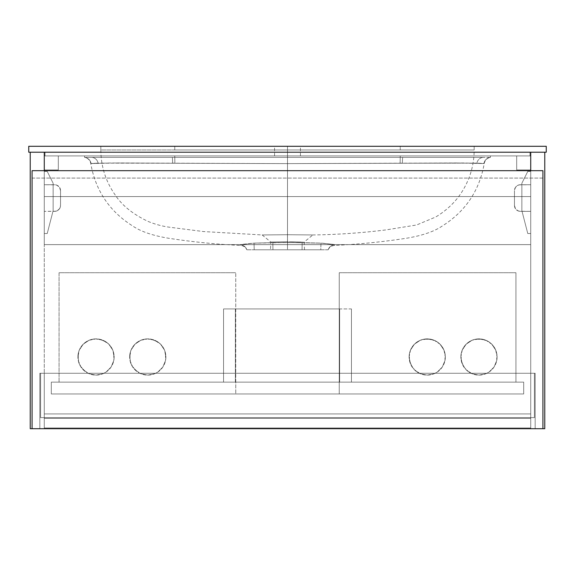<?xml version="1.0" encoding="UTF-8"?>
<svg xmlns="http://www.w3.org/2000/svg" width="575" height="575" viewBox="0 0 575 575"><rect width="100%" height="100%" fill="white"/><g stroke="black" fill="none" stroke-linecap="round" stroke-linejoin="round"><path stroke-width="0.43" stroke-dasharray="2.88 2.16" d="M530.725 413.921L44.275 413.921L530.725 413.921L530.725 427.965L44.275 427.965L44.275 413.921L44.275 427.965L44.275 413.921L44.275 418.356L44.275 413.921L530.725 413.921L530.725 427.965L530.725 413.921L530.725 418.356L530.725 413.921L44.275 413.921L44.275 427.965L530.725 427.965L530.725 413.921L44.275 413.921L530.725 413.921L44.275 413.921L44.275 418.356L530.725 418.356L530.725 413.921L530.725 418.356L44.275 418.356L44.275 413.921L530.725 413.921M44.275 427.965L530.725 427.965L44.275 427.965M44.275 418.356L530.725 418.356L44.275 418.356M30.231 428.706L30.231 152.21L44.275 152.21L44.275 428.706L44.275 152.21L30.231 152.21L30.231 428.706L44.275 428.706L30.231 428.706M44.275 428.706L39.84 428.706L44.275 428.706L39.84 428.706L39.84 373.254L44.275 373.254L44.275 428.706L44.275 373.254L39.84 373.254L39.84 428.706L44.275 428.706M44.275 152.21L530.725 152.21L530.725 428.706L544.769 428.706L544.769 152.21L530.725 152.21L544.769 152.21L544.769 428.706L530.725 428.706L530.725 152.21L544.769 152.21L530.725 152.21L530.725 196.571L44.275 196.571L44.275 152.21L44.275 196.571L530.725 196.571L44.275 196.571L530.725 196.571L530.725 152.21L44.275 152.21L530.725 152.21L44.275 152.21L44.275 196.571L44.275 152.21M44.275 373.254L39.84 373.254L44.275 373.254M39.84 428.706L39.84 373.254L39.84 428.706M530.725 170.696L530.725 428.706L530.725 170.696M535.16 428.706L530.725 428.706L535.16 428.706L530.725 428.706L530.725 373.254L535.16 373.254L535.16 428.706L535.16 373.254L530.725 373.254L535.16 373.254L530.725 373.254L530.725 428.706L535.16 428.706L535.16 373.254L535.16 428.706M40.581 417.615L40.581 373.254L40.581 417.615L40.581 373.254L534.419 373.254L534.419 417.615L40.581 417.615L534.419 417.615L534.419 373.254L534.419 417.615L534.419 373.254L40.581 373.254L40.581 417.615L534.419 417.615L40.581 417.615M40.581 373.254L534.419 373.254L40.581 373.254M44.275 211.356L44.275 244.619L44.275 211.356L54.625 211.356L56.889 210.903L59.541 208.725L60.54 205.44L60.54 190.656L59.541 187.371L57.91 185.739L55.782 184.855L44.275 184.74L44.275 155.904L44.275 184.74L44.275 155.904L530.725 155.904L530.725 184.74L530.725 155.904L530.725 184.74L520.375 184.74L518.111 185.186L515.459 187.371L514.46 190.656L514.46 205.44L515.459 208.725L517.09 210.357L519.218 211.241L530.725 211.356L530.725 244.619L44.275 244.619L44.275 211.356L44.275 244.619L530.725 244.619L530.725 211.356L530.725 244.619L530.725 211.356L520.375 211.356L518.111 210.903L515.459 208.725L514.46 205.44L514.46 190.656L515.459 187.371L517.09 185.739L519.218 184.855L530.725 184.74L530.725 155.904L44.275 155.904L44.275 184.74L54.625 184.74L56.889 185.186L59.541 187.371L60.54 190.656L60.54 205.44L59.541 208.725L57.91 210.357L55.782 211.241L44.275 211.356M44.275 244.619L530.725 244.619L44.275 244.619M44.275 155.904L530.725 155.904L44.275 155.904L44.275 169.956L44.275 155.904L58.319 155.904L58.319 169.956L44.275 169.956L58.319 169.956L58.319 155.904L44.275 155.904L44.275 169.956L58.319 169.956L58.319 155.904L44.275 155.904L44.275 169.956L58.319 169.956L58.319 155.904L44.275 155.904M530.725 184.74L520.375 184.74L530.725 184.74M520.375 184.74A5.915 5.915 0 0 0 514.46 190.656A5.915 5.915 0 0 1 520.375 184.74M514.46 205.44L514.46 190.656L514.46 205.44A5.915 5.915 0 0 0 520.375 211.356A5.915 5.915 0 0 1 514.46 205.44M530.725 211.356L520.375 211.356L530.725 211.356M54.625 211.356A5.915 5.915 0 0 0 60.54 205.44A5.915 5.915 0 0 1 54.625 211.356M60.54 190.656L60.54 205.44L60.54 190.656A5.915 5.915 0 0 0 54.625 184.74A5.915 5.915 0 0 1 60.54 190.656M44.275 184.74L54.625 184.74L44.275 184.74M530.725 152.21L530.725 196.571L530.725 152.21M32.078 428.706L32.078 170.696L542.922 170.696L542.922 428.706L542.922 178.085L32.078 178.085L32.078 428.706L542.922 428.706L32.078 428.706M542.922 170.696L32.078 170.696L32.078 178.085L542.922 178.085L542.922 170.696M497.088 356.996A18.113 18.113 0 0 1 478.975 375.108A18.113 18.113 0 0 1 460.863 356.996A18.113 18.113 0 0 0 478.975 375.108A18.113 18.113 0 0 0 497.088 356.996A18.113 18.113 0 0 0 478.975 338.883A18.113 18.113 0 0 0 460.863 356.996A18.113 18.113 0 0 1 478.975 338.883A18.113 18.113 0 0 1 497.088 356.996L495.707 350.06L491.783 344.188L485.904 340.256L478.975 338.883L472.046 340.256L466.167 344.188L462.243 350.06L460.863 356.996L462.243 363.925L466.167 369.797L472.046 373.728L478.975 375.108L485.904 373.728L489.037 372.054L494.033 367.058L496.743 360.525L496.743 353.46L495.707 350.06L491.783 344.188L489.037 341.931L482.511 339.228L475.439 339.228L472.046 340.256L466.167 344.188L462.243 350.06L461.207 353.46L461.207 360.525L463.917 367.058L468.912 372.054L472.046 373.728L478.975 375.108L485.904 373.728L489.037 372.054L494.033 367.058L496.743 360.525L497.088 356.996M445.338 356.996A18.113 18.113 0 0 1 427.225 375.108A18.113 18.113 0 0 1 409.113 356.996A18.113 18.113 0 0 0 427.225 375.108A18.113 18.113 0 0 0 445.338 356.996A18.113 18.113 0 0 0 427.225 338.883A18.113 18.113 0 0 0 409.113 356.996A18.113 18.113 0 0 1 427.225 338.883A18.113 18.113 0 0 1 445.338 356.996L443.957 350.06L440.033 344.188L434.154 340.256L427.225 338.883L420.296 340.256L414.417 344.188L410.493 350.06L409.113 356.996L410.493 363.925L414.417 369.797L420.296 373.728L427.225 375.108L434.154 373.728L437.287 372.054L442.283 367.058L444.993 360.525L444.993 353.46L443.957 350.06L440.033 344.188L437.287 341.931L430.761 339.228L423.689 339.228L420.296 340.256L414.417 344.188L410.493 350.06L409.457 353.46L409.457 360.525L412.167 367.058L417.162 372.054L420.296 373.728L427.225 375.108L434.154 373.728L437.287 372.054L442.283 367.058L444.993 360.525L445.338 356.996M515.94 382.131L515.94 272.715L515.94 382.131L339.25 382.131L339.25 272.715L515.94 272.715L515.94 382.131L339.25 382.131L339.25 272.715L515.94 272.715L515.94 382.131L339.25 382.131L515.94 382.131M339.25 272.715L515.94 272.715L339.25 272.715L339.25 382.131L339.25 272.715M165.888 356.996A18.113 18.113 0 0 1 147.775 375.108A18.113 18.113 0 0 1 129.662 356.996A18.113 18.113 0 0 0 147.775 375.108A18.113 18.113 0 0 0 165.888 356.996L164.507 350.06L160.583 344.188L154.704 340.256L147.775 338.883L140.846 340.256L134.967 344.188L131.042 350.06L129.662 356.996L131.042 363.925L134.967 369.797L140.846 373.728L147.775 375.108L154.704 373.728L157.838 372.054L162.833 367.058L165.542 360.525L165.542 353.46L164.507 350.06L160.583 344.188L157.838 341.931L151.311 339.228L144.239 339.228L140.846 340.256L134.967 344.188L131.042 350.06L130.007 353.46L130.007 360.525L132.717 367.058L137.713 372.054L140.846 373.728L147.775 375.108L154.704 373.728L157.838 372.054L162.833 367.058L165.542 360.525L165.888 356.996A18.113 18.113 0 0 0 147.775 338.883A18.113 18.113 0 0 0 129.662 356.996A18.113 18.113 0 0 1 147.775 338.883A18.113 18.113 0 0 1 165.888 356.996M114.138 356.996A18.113 18.113 0 0 1 96.025 375.108A18.113 18.113 0 0 1 77.913 356.996A18.113 18.113 0 0 0 96.025 375.108A18.113 18.113 0 0 0 114.138 356.996L112.757 350.06L108.833 344.188L102.954 340.256L96.025 338.883L89.096 340.256L83.217 344.188L79.292 350.06L77.913 356.996L79.292 363.925L83.217 369.797L89.096 373.728L96.025 375.108L102.954 373.728L106.087 372.054L111.083 367.058L113.792 360.525L113.792 353.46L112.757 350.06L108.833 344.188L106.087 341.931L99.561 339.228L92.489 339.228L89.096 340.256L83.217 344.188L79.292 350.06L78.257 353.46L78.257 360.525L80.967 367.058L85.962 372.054L89.096 373.728L96.025 375.108L102.954 373.728L106.087 372.054L111.083 367.058L113.792 360.525L114.138 356.996A18.113 18.113 0 0 0 96.025 338.883A18.113 18.113 0 0 0 77.913 356.996A18.113 18.113 0 0 1 96.025 338.883A18.113 18.113 0 0 1 114.138 356.996M59.06 272.715L59.06 382.131L59.06 272.715L235.75 272.715L59.06 272.715L235.75 272.715L235.75 382.131L59.06 382.131L235.75 382.131L59.06 382.131L59.06 272.715L235.75 272.715L235.75 382.131L59.06 382.131L59.06 272.715M235.75 382.131L235.75 272.715L235.75 382.131L523.703 382.131L523.703 393.954L339.25 393.954L339.25 382.131L523.703 382.131L523.703 393.954L523.703 382.131L51.297 382.131L51.297 393.954L523.703 393.954L51.297 393.954L51.297 382.131L235.75 382.131L235.75 393.954L51.297 393.954L51.297 382.131L235.75 382.131L235.75 393.954L339.25 393.954L339.25 382.131L235.75 382.131L235.75 393.954L235.75 382.131M523.703 393.954L51.297 393.954L51.297 382.131L523.703 382.131L523.703 393.954M339.25 382.131L339.25 393.954L339.25 382.131M339.617 382.131L339.617 308.94L339.617 382.131L235.383 382.131L235.383 308.94L339.617 308.94L339.617 382.131L339.617 308.94L351.447 308.94L351.447 382.131L223.553 382.131L223.553 308.94L235.383 308.94L235.383 382.131L235.383 308.94L235.383 382.131L223.553 382.131L223.553 308.94L223.553 382.131L223.553 308.94L351.447 308.94L351.447 382.131L351.447 308.94L351.447 382.131L223.553 382.131L339.617 382.131M339.617 308.94L223.553 308.94L339.617 308.94M44.275 171.429L44.275 233.529L44.275 171.429L47.229 171.429L53.144 183.26L53.144 210.615L47.229 233.529L44.275 233.529L47.229 233.529L53.144 210.615L53.144 183.26L47.229 171.429L44.275 171.429L44.275 233.529L47.229 233.529L53.144 210.615L53.144 183.26L47.229 171.429L44.275 171.429L44.275 233.529L47.229 233.529L53.144 210.615L53.144 183.26L47.229 171.429L44.275 171.429M530.725 171.429L527.771 171.429L530.725 171.429L530.725 233.529L527.771 233.529L521.856 210.615L521.856 183.26L527.771 171.429L521.856 183.26L521.856 210.615L527.771 233.529L530.725 233.529L530.725 171.429L530.725 233.529L527.771 233.529L521.856 210.615L521.856 183.26L527.771 171.429L530.725 171.429L530.725 233.529L527.771 233.529L521.856 210.615L521.856 183.26L527.771 171.429L530.725 171.429M530.725 155.904L530.725 169.956L530.725 155.904L516.681 155.904L530.725 155.904L530.725 169.956L516.681 169.956L516.681 155.904L516.681 169.956L530.725 169.956L516.681 169.956L516.681 155.904L530.725 155.904L516.681 155.904L516.681 169.956L530.725 169.956L530.725 155.904M287.471 234.708L287.478 241.752L301.631 242.01L287.5 241.752L287.5 234.708L312.843 234.952L287.5 234.708L312.843 234.952L287.5 234.708L312.843 234.952L287.5 234.708L287.5 149.996L287.5 234.708L263.264 234.952L287.5 234.708L287.5 149.996L400.243 149.996L287.5 149.996L287.5 241.752L271.803 242.01L287.5 241.752L287.5 249.794L287.5 241.752L270.494 242.025L287.478 241.752L287.471 234.708L262.157 234.952L287.471 234.708M474.167 149.996L400.243 149.996L474.167 149.996L474.167 146.294L474.167 149.996L474.167 146.294L100.833 146.294L100.833 149.996L287.5 149.996L100.833 149.996L100.833 146.294L474.167 146.294L400.243 146.294L400.243 149.996L474.167 149.996L400.243 149.996L400.243 146.294L174.757 146.294L174.757 149.996L400.243 149.996L174.757 149.996L174.757 146.294L100.833 146.294L100.833 149.996L174.757 149.996L100.833 149.996L100.833 146.294L174.757 146.294L174.757 149.996L174.757 146.294L400.243 146.294L400.243 149.996L400.243 146.294L474.167 146.294L474.167 149.996C474.102 164.263 470.429 177.546 463.162 189.829C456.737 200.768 447.594 209.825 435.735 216.998L416.573 224.99L386.019 229.899C361.675 232.947 337.238 234.636 312.707 234.952M400.114 163.271L287.5 163.616L287.5 242.513L322.748 243.225L334.406 244.526L334.822 244.67L334.585 245.41L334.592 244.562L322.748 243.225L287.5 242.513L287.5 163.616L456.27 162.955L484.215 163.566L464.471 162.977L400.114 163.271L400.243 157.385L174.757 157.385L174.757 155.904L490.432 155.904L84.568 155.904L165.916 155.904L84.568 155.904L84.568 157.385L174.757 157.385L84.568 157.385L84.568 155.904L84.568 157.385L84.568 155.904L174.757 155.904L174.757 157.385L174.757 155.904L400.243 155.904L400.243 157.385L400.243 155.904L490.432 155.904L490.432 157.385L400.243 157.385L490.432 157.385L490.432 155.904L490.432 157.385L490.432 155.904L400.243 155.904L400.243 157.385L400.243 155.904L174.757 155.904L174.757 157.385L400.243 157.385L91.511 157.385L172.378 157.385L172.68 163.243L110.529 162.977L90.785 163.566L118.766 162.955L287.5 163.616L287.5 242.513L252.252 243.225L240.594 244.526L240.178 244.67L240.415 245.41L240.408 244.562L252.252 243.225L287.5 242.513L287.5 163.616L172.68 163.243L174.886 163.271L174.757 157.385L174.886 163.271L287.5 163.616L402.32 163.243L402.622 157.385L400.243 157.385L400.114 163.271L287.5 163.616L172.68 163.243L172.378 157.385L91.511 157.385A7.396 6.771 90 0 1 98.109 163.12L172.68 163.243L98.109 163.12A7.396 6.771 -90 0 0 91.511 157.385L84.568 157.385A7.396 7.389 96.1 0 1 91.058 163.458L98.109 163.12L91.058 163.458A7.396 7.389 -83.9 0 0 84.568 157.385A7.396 7.389 -83.9 0 1 91.058 163.458A7.396 7.389 96.1 0 0 84.568 157.385L91.511 157.385A7.396 6.771 -90 0 1 98.109 163.12A7.396 6.771 90 0 0 91.511 157.385L172.378 157.385L172.68 163.243L172.378 157.385L174.757 157.385L174.886 163.271L174.757 157.385L400.243 157.385L400.114 163.271L400.243 157.385L402.622 157.385L402.32 163.243L476.891 163.12A7.396 6.771 -90 0 1 483.489 157.385L402.622 157.385L483.489 157.385A7.396 6.771 90 0 0 476.891 163.12L483.942 163.458A7.396 7.389 -96.1 0 1 490.432 157.385L483.489 157.385L490.432 157.385A7.396 7.389 83.9 0 0 483.942 163.458L483.942 163.458A7.396 7.389 83.9 0 1 490.432 157.385A7.396 7.389 -96.1 0 0 483.942 163.458L476.891 163.12A7.396 6.771 90 0 1 483.489 157.385A7.396 6.771 -90 0 0 476.891 163.12L402.32 163.243L402.622 157.385L402.32 163.243L400.114 163.271M287.5 155.904L274.562 155.904L287.5 155.904L287.5 146.294L287.5 155.904L300.438 155.904L274.562 155.904L287.5 155.904L287.5 146.294L274.562 146.294L300.438 146.294L287.5 146.294L287.5 155.904L300.438 155.904L287.5 155.904M287.5 249.794L270.494 249.794L287.5 249.794L287.5 241.752L287.5 249.794L304.506 249.794L287.5 249.794M529.985 152.21L546.25 152.21L546.25 146.294L28.75 146.294L28.75 152.21L45.015 152.21L45.015 155.904L529.985 155.904L529.985 152.21L45.015 152.21L45.015 155.904L529.985 155.904L45.015 155.904L45.015 152.21L45.015 155.904L529.985 155.904L529.985 152.21L529.985 155.904L529.985 152.21L28.75 152.21L28.75 146.294L546.25 146.294L546.25 152.21L529.985 152.21M262.157 234.952L270.818 242.025L270.494 249.794M289.168 241.752L294.012 241.823L289.168 241.752M295.521 241.867L294.005 241.823L295.521 241.867M296.952 241.91L299.525 241.982L296.952 241.91M301.638 242.01L299.525 241.982L301.638 242.01M303.212 242.01L302.493 242.01L303.212 242.01M304.506 249.794L304.175 242.025L312.843 234.952M320.771 249.794L246.84 249.794L320.771 249.794L320.972 243.132L334.822 244.67A7.396 7.389 17.7 0 0 328.16 249.794L272.938 249.794L302.062 249.794L272.938 249.794L302.062 249.794L302.162 242.636L320.972 243.132L320.771 249.794L328.16 249.794A7.396 7.389 -162.3 0 1 334.822 244.67L334.585 245.41L334.822 244.67A7.396 7.389 -162.3 0 0 328.16 249.794A7.396 7.389 17.7 0 1 334.822 244.67L320.972 243.132L320.771 249.794L320.972 243.132L302.162 242.636L302.062 249.794L272.938 249.794L272.838 242.636L302.162 242.636L302.062 249.794L320.771 249.794M272.938 249.794L254.229 249.794L254.028 243.132L272.838 242.636L272.938 249.794L302.062 249.794L302.162 242.636L287.5 242.513L272.838 242.636L272.938 249.794L272.838 242.636L254.028 243.132L254.229 249.794L246.84 249.794A7.396 7.389 -17.7 0 0 240.178 244.67L254.028 243.132L254.229 249.794L272.938 249.794M246.84 249.794A7.396 7.389 162.3 0 0 240.178 244.67L240.415 245.41L240.178 244.67A7.396 7.389 162.3 0 1 246.84 249.794L254.229 249.794L254.028 243.132L240.178 244.67A7.396 7.389 -17.7 0 1 246.84 249.794C245.525 247.121 243.383 245.654 240.415 245.41C216.243 244.31 192.208 241.903 168.295 238.201C152.749 235.606 140.918 231.56 132.818 226.068C109.545 211.463 95.536 190.627 90.785 163.566C90.059 160.152 87.989 158.089 84.568 157.385M287.5 146.294L300.438 146.294L287.5 146.294M328.16 249.794C329.475 247.121 331.617 245.654 334.585 245.41C358.757 244.31 382.792 241.903 406.705 238.201C422.251 235.606 434.082 231.56 442.182 226.068C465.455 211.463 479.464 190.627 484.215 163.566C484.941 160.152 487.011 158.089 490.432 157.385M274.562 155.904L274.562 146.294M100.833 149.996C100.956 166.642 105.836 181.765 115.46 195.349C122.216 205.577 133.026 214.238 147.89 221.346C155.458 224.494 163.322 226.536 171.479 227.47L203.435 231.553L262.293 234.952M300.438 155.904L300.438 146.294"/><path stroke-width="0.86" d="M30.231 152.21L30.231 428.706L30.231 152.21M44.275 152.21L44.275 170.696L44.275 152.21M44.275 428.706L30.231 428.706L44.275 428.706M530.725 152.21L530.725 170.696L530.725 152.21M530.725 428.706L544.769 428.706L530.725 428.706M544.769 152.21L544.769 428.706L544.769 152.21M32.078 170.696L32.078 428.706L32.078 170.696L542.922 170.696L542.922 428.706L32.078 428.706L542.922 428.706L542.922 170.696L32.078 170.696M546.25 152.21L546.25 146.294L546.25 152.21L28.75 152.21L28.75 146.294L28.75 152.21L546.25 152.21M28.75 146.294L546.25 146.294L28.75 146.294"/></g></svg>
